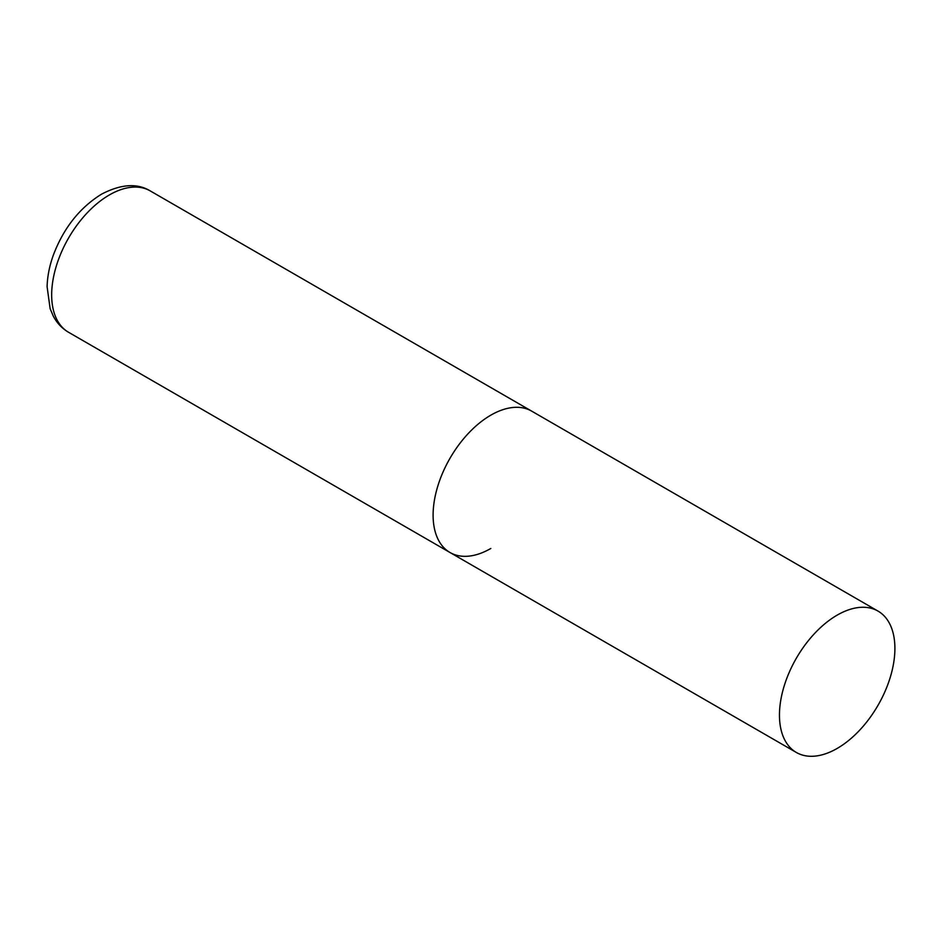 <?xml version="1.0" encoding="UTF-8"?>
<svg xmlns="http://www.w3.org/2000/svg" width="942" height="942" viewBox="0 0 942 942"><rect width="100%" height="100%" fill="white"/><g stroke="black" fill="none" stroke-linecap="round" stroke-linejoin="round"><path stroke-width="1.41" d="M490.829 548.468A81.636 47.135 -60 0 1 450.017 552.518A81.636 47.135 -60 0 1 437.5 487.096A81.636 47.135 -60 0 1 490.829 415.163A81.636 47.135 -60 0 1 531.653 411.124A81.636 47.135 120 0 0 468.739 432.99A81.636 47.135 120 0 0 433.108 515.144A81.636 47.135 120 0 0 450.017 552.518L68.578 332.291A81.636 47.135 -60 0 1 56.061 266.88A81.636 47.135 -60 0 1 109.39 194.935A81.636 47.135 -60 0 1 150.214 190.896C137.179 182.983 120.965 184.067 101.559 194.158C79.681 207.723 63.609 228.046 53.341 255.129C49.455 265.903 47.383 276.442 47.1 286.709L50.138 308.717L53.341 316.229C56.967 323.082 62.054 328.44 68.578 332.291M894.9 648.449A81.636 47.135 120 0 0 877.991 611.075A81.636 47.135 120 0 0 815.089 632.953A81.636 47.135 120 0 0 779.458 715.108A81.636 47.135 120 0 0 796.355 752.47A81.636 47.135 120 0 0 859.269 730.603A81.636 47.135 120 0 0 894.9 648.449M877.991 611.075L150.214 190.896M450.017 552.518L796.355 752.47"/></g></svg>
